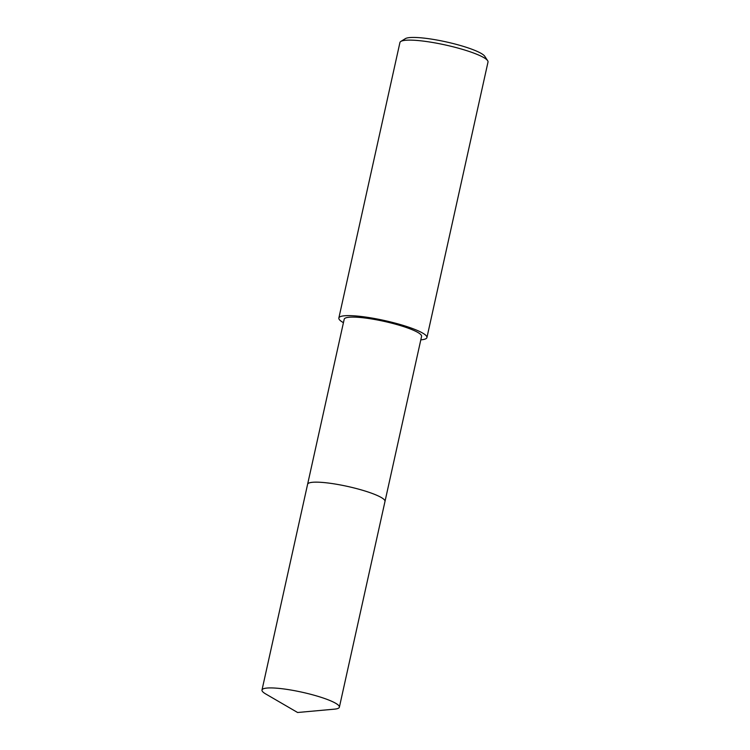 <?xml version="1.0" encoding="UTF-8"?>
<svg xmlns="http://www.w3.org/2000/svg" width="750" height="750" viewBox="0 0 750 750"><rect width="100%" height="100%" fill="white"/><g stroke="black" fill="none" stroke-linecap="round" stroke-linejoin="round"><path stroke-width="1.12" d="M384.544 500.025A39.628 6.544 -167.5 0 0 377.7 495.684A39.628 6.544 -167.5 0 0 338.719 484.641A39.628 6.544 -167.5 0 0 308.606 483.188M385.022 501.309L421.584 336.366A39.628 6.544 -167.5 0 0 414.291 330.637A39.628 6.544 -167.5 0 0 371.663 318.966A39.628 6.544 -167.5 0 0 344.203 319.209L307.631 484.153M420.816 339.844A45.112 7.444 -167.5 0 0 426.928 337.556L488.006 62.053A45.112 7.444 -167.5 0 0 487.659 60.694A45.112 7.444 -167.5 0 0 479.709 55.528A45.112 7.444 -167.5 0 0 434.775 42.853A45.112 7.444 -167.5 0 0 400.819 41.447A45.112 7.444 -167.5 0 0 399.928 42.525L338.85 318.028A45.112 7.444 -167.5 0 0 343.434 322.688M426.928 337.556A45.112 7.444 -167.5 0 0 418.631 331.031A45.112 7.444 -167.5 0 0 370.116 317.747A45.112 7.444 -167.5 0 0 338.85 318.028M487.659 60.694L484.734 56.25A41.241 6.806 -167.5 0 0 477.469 51.525A41.241 6.806 -167.5 0 0 436.388 39.938A41.241 6.806 -167.5 0 0 405.347 38.653L400.819 41.447M377.7 495.694A39.638 6.544 -167.5 0 0 336.881 484.322A39.638 6.544 -167.5 0 0 307.922 483.684M278.034 688.303A39.628 6.544 -167.5 0 0 261.994 690.037A39.628 6.544 -167.5 0 0 265.669 693.928L297.6 712.5L334.387 709.163A39.628 6.544 -167.5 0 0 339.375 707.184A39.628 6.544 -167.5 0 0 318.947 696.638A39.628 6.544 -167.5 0 0 278.034 688.303M339.375 707.184L384.994 501.422A39.638 6.544 -167.5 0 0 364.566 490.875A39.638 6.544 -167.5 0 0 323.644 482.531A39.638 6.544 -167.5 0 0 307.603 484.266L261.994 690.037"/></g></svg>
